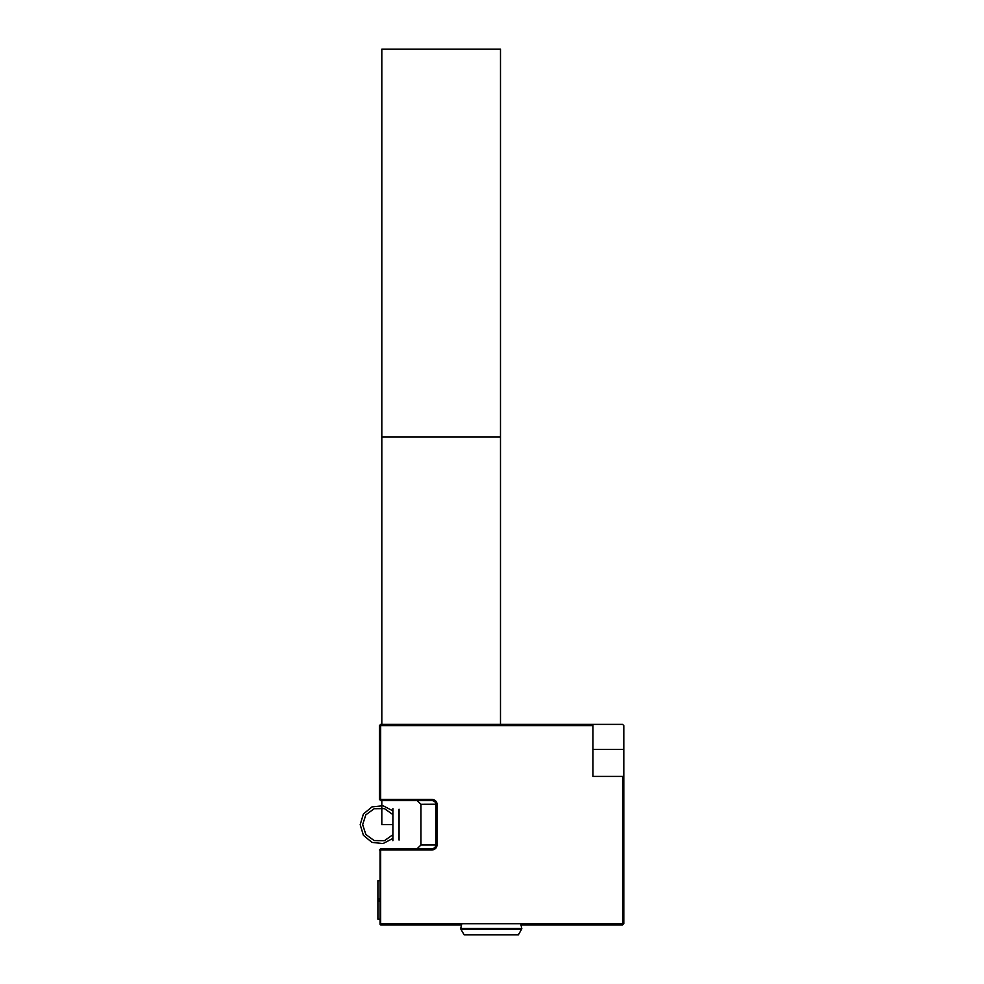 <?xml version="1.0" encoding="UTF-8"?>
<svg xmlns="http://www.w3.org/2000/svg" width="984" height="984" viewBox="0 0 984 984"><rect width="100%" height="100%" fill="white"/><g stroke="black" fill="none" stroke-linecap="round" stroke-linejoin="round"><path stroke-width="1.48" d="M380.058 849.34L380.058 924.308L380.058 849.34L379.443 849.955L380.673 849.955L380.673 923.693L622.577 923.693L622.577 776.401L592.958 776.401L592.958 725.614L592.958 776.401L622.577 776.401L622.577 924.923L520.979 924.923L622.577 924.923L623.807 923.693L526.514 923.693L527.818 924.923L526.514 923.693L456.01 923.693L454.706 924.923L380.058 924.308L461.545 924.923L454.706 924.923L456.01 923.693L380.673 923.693L380.673 924.923L454.706 924.923L456.01 923.693L622.577 923.693L622.577 776.401L592.958 776.401L592.958 725.614L380.673 725.614L380.673 799.352L431.927 799.352C435.088 799.697 436.785 801.345 437.044 804.285L437.044 845.01C436.785 847.974 435.076 849.61 431.927 849.955L380.673 849.955L431.927 849.955L431.927 848.712L380.673 848.712L380.058 849.34L380.058 924.308M622.577 776.401L623.807 776.401L622.577 776.401L623.807 776.401L623.807 923.693L623.807 725.614L623.807 749.365L623.807 725.614L622.577 724.372L623.807 725.614L622.577 724.372L380.673 724.372L379.443 725.614L380.673 724.372L592.958 724.372L380.673 724.372L379.443 725.614L380.058 799.967L380.673 725.614L592.958 725.614L592.958 724.372L592.958 725.614L380.673 725.614L380.058 724.987L380.058 799.967L431.927 800.582L431.927 799.352L380.673 799.352L431.927 799.352C435.088 799.697 436.785 801.345 437.044 804.285L435.851 804.285C435.654 802.083 434.35 800.841 431.927 800.582L431.927 799.352C435.088 799.697 436.785 801.345 437.044 804.285L435.851 804.285L435.851 845.01L437.044 845.01L420.955 845.01L417.154 848.712L420.955 845.01L420.955 804.285L417.154 800.582L420.955 804.285L435.851 804.285C435.654 802.083 434.35 800.841 431.927 800.582L380.673 800.582L379.443 799.352L379.443 725.614L379.443 799.352L380.673 799.352L380.673 800.582L431.927 800.582C434.35 800.841 435.654 802.083 435.851 804.285L435.851 845.01L420.955 845.01L420.955 804.285L435.851 804.285L435.851 845.01C435.654 847.224 434.338 848.466 431.927 848.712L380.673 848.712L380.673 849.955L431.927 849.955L431.927 848.712C434.338 848.466 435.654 847.224 435.851 845.01C435.654 847.224 434.338 848.466 431.927 848.712L380.673 848.712M432.8 849.881L433.969 849.536M436.97 803.461L436.748 802.649M435.851 804.223L420.955 804.285L417.154 800.582M623.807 749.365L592.958 749.365M479.786 928.404L460.733 928.404L461.828 923.693L460.733 928.404A0.984 0.984 0 0 0 460.844 929.117A0.984 0.984 0 0 1 460.733 928.404L521.778 928.404L460.733 928.404L461.828 923.693M520.696 923.693L521.778 928.404A0.984 0.984 0 0 1 521.668 929.117A0.984 0.984 0 0 0 521.778 928.404A0.984 0.984 0 0 1 521.668 929.117L460.844 929.117L521.668 929.117L518.396 934.8L464.128 934.8L460.844 929.117L464.128 934.8L518.396 934.8L521.668 929.117L518.396 934.8M431.927 849.955C435.076 849.61 436.785 847.974 437.044 845.01L437.044 804.285L437.044 845.01C436.785 847.974 435.076 849.61 431.927 849.955L431.927 848.712M399.061 840.078L399.061 809.229M392.899 840.693L392.899 808.602M435.838 804.002L437.044 804.285M377.991 880.68L379.443 880.68L377.905 880.68L377.905 901.147L379.443 901.147M377.991 919.191L379.443 919.191L377.905 919.191L377.905 898.724L379.443 898.724M592.958 724.372L592.958 725.614M623.807 776.401L623.807 923.693L622.577 923.693M623.192 924.308L527.818 924.923L526.514 923.693M456.01 923.693L380.673 923.693M437.044 845.01L435.851 845.01L437.044 845.01M502.984 929.117L460.844 929.117A0.984 0.984 0 0 1 460.733 928.404L502.984 928.404M464.128 934.8L460.844 929.117L479.786 929.117M380.058 724.987L380.673 725.614M431.927 799.352L431.927 800.582M417.154 848.712L420.955 845.01L420.955 804.285M420.955 845.01L435.851 845.01M380.673 800.582L380.058 799.967M527.818 924.923L520.979 924.923M461.545 924.923L454.706 924.923M377.905 899.929L379.443 899.929L377.905 899.929M381.817 49.2L381.817 436.921L500.487 436.921L500.487 49.2L381.817 49.2M500.487 724.372L500.487 436.921L381.817 436.921L381.817 724.372M381.817 800.582L381.817 824.654L392.899 824.654M392.899 810.877L383.034 805.736L371.977 806.905L363.404 814.002L360.193 824.654L363.404 835.305L371.977 842.39L383.034 843.571L392.899 838.429M392.899 834.69L384.473 840.668L374.154 840.582L365.839 834.469L362.653 824.654L365.839 814.826L374.154 808.725L384.473 808.639L392.899 814.617"/></g></svg>
